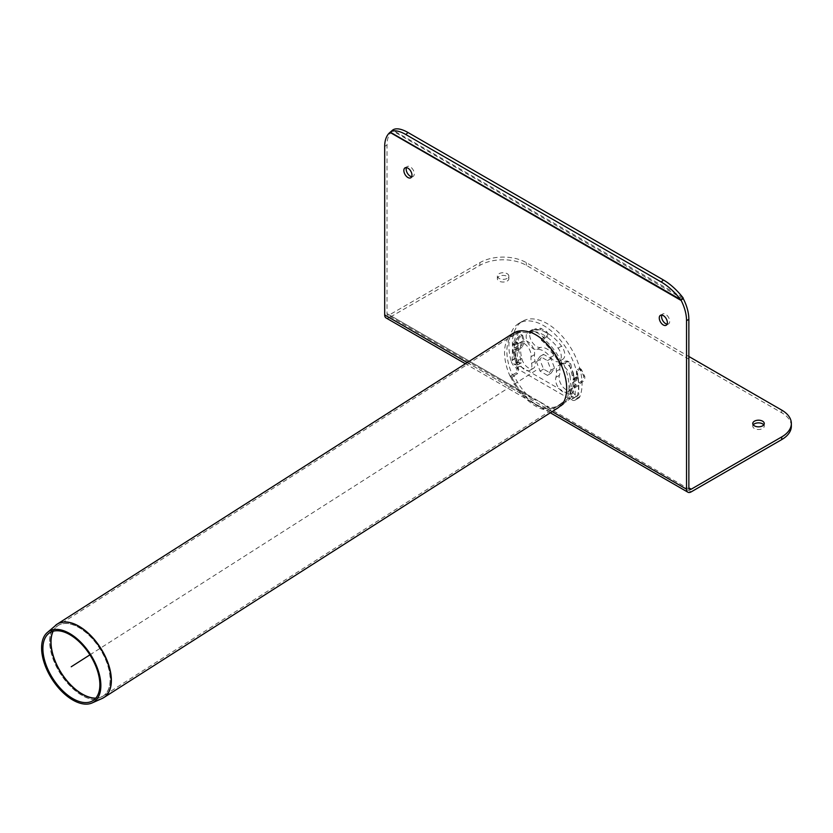 <?xml version="1.0" encoding="UTF-8"?>
<svg xmlns="http://www.w3.org/2000/svg" width="833" height="833" viewBox="0 0 833 833"><rect width="100%" height="100%" fill="white"/><g stroke="black" fill="none" stroke-linecap="round" stroke-linejoin="round"><path stroke-width="0.62" stroke-dasharray="4.17 3.12" d="M683.539 299.172L392.572 130.843A6.57 3.79 120 0 0 392.499 130.198M392.333 131.041A32.841 18.961 -120 0 0 387.012 145.046L387.012 313.583A3.28 1.895 -60 0 0 387.689 315.093A3.28 1.895 -60 0 0 389.334 314.926L479.891 262.645A32.841 18.961 180 0 1 526.321 262.645L688.86 356.482M390.261 132.176L392.572 130.843M411.7 176.711A5.748 3.322 -120 0 0 413.106 176.461A5.748 3.322 -120 0 0 414.293 173.837A5.748 3.322 -120 0 0 411.783 168.047A5.748 3.322 -120 0 0 407.358 166.506A5.748 3.322 -120 0 0 406.442 167.6M691.182 491.876L389.334 317.612L479.891 265.331A32.841 18.961 180 0 1 526.321 265.331L781.729 412.783A32.841 18.961 180 0 1 791.35 426.194M389.334 317.612A6.57 3.79 -60 0 1 386.054 317.935M499.04 273.703A5.748 3.322 180 0 1 505.308 272.985A5.748 3.322 180 0 1 508.848 276.046A5.748 3.322 180 0 1 503.101 279.367A5.748 3.322 180 0 1 497.363 276.046A5.748 3.322 180 0 1 499.04 273.703M499.04 276.389A5.748 3.322 0 0 0 497.363 278.732A5.748 3.322 0 0 0 503.101 282.054A5.748 3.322 0 0 0 508.848 278.732A5.748 3.322 0 0 0 505.308 275.671A5.748 3.322 0 0 0 499.04 276.389M526.446 394.082L532.308 398.58L540.253 402.058L544.917 405.869L549.426 407.358A41.869 24.167 -120 0 0 558.87 405.473A41.869 24.167 -120 0 0 561.661 403.359L563.452 404.39A43.92 25.354 -120 0 0 563.452 363.5L561.661 362.47A41.869 24.167 -120 0 0 544.032 339.281L544.032 337.573A43.92 25.354 -120 0 0 531.839 330.534L531.839 332.242A41.869 24.167 -120 0 0 517.001 332.961A41.869 24.167 -120 0 0 514.211 335.074L512.42 334.043A43.92 25.354 -120 0 0 512.42 374.933L514.211 375.964A41.869 24.167 -120 0 0 526.446 394.082L387.012 313.583M667.108 324.172A5.748 3.322 -120 0 0 668.514 323.922A5.748 3.322 -120 0 0 669.701 321.288A5.748 3.322 -120 0 0 667.191 315.509A5.748 3.322 -120 0 0 662.766 313.968A5.748 3.322 -120 0 0 661.85 315.061M753.261 424.851A5.748 3.322 0 0 0 752.772 426.194A5.748 3.322 0 0 0 758.509 429.505A5.748 3.322 0 0 0 764.257 426.194A5.748 3.322 0 0 0 763.767 424.851M560.786 405.536L559.339 404.703A41.869 24.167 60 0 1 556.548 406.816A41.869 24.167 60 0 1 547.104 408.701C540.148 407.441 532.485 403.016 524.124 395.425A41.869 24.167 60 0 1 511.889 377.307L510.098 376.266A43.92 25.354 60 0 1 510.098 335.387L511.889 336.417A41.869 24.167 60 0 1 514.679 334.304A41.869 24.167 60 0 1 529.517 333.585L529.517 332.169M541.71 339.208L541.71 340.624A41.869 24.167 60 0 1 559.339 363.813L560.786 364.646M544.032 339.281L541.71 340.624M559.339 363.813L561.661 362.47M561.13 364.844L563.452 363.5M561.13 405.733L563.452 404.39M559.339 404.703L561.661 403.359M529.517 331.878L531.839 330.534M529.517 333.585L531.839 332.242M541.71 338.916L544.032 337.573M511.889 377.307L514.211 375.964M510.098 376.266L512.42 374.933M510.098 335.387L512.42 334.043M511.889 336.417L514.211 335.074M559.568 404.494L557.058 406.535C551.165 410.055 544.011 409.472 535.609 404.786C525.685 398.757 517.699 389.438 511.649 376.839L517.678 373.611L518.511 368.727L514.325 352.234L521.916 347.902L524.405 341.697L522.739 335.626L521.864 335.501L518.876 338.177L517.71 343.467L514.242 345.487L518.011 333.585L517.241 333.138L511.649 336.615L514.169 334.574C518.501 331.909 523.707 331.596 529.809 333.637L535.036 330.305L540.836 329.629L546.646 332.981L547.843 334.908L547.208 336.542L541.419 340.343C548.926 346.538 554.976 354.514 559.568 364.281L565.597 361.053L567.398 361.022L568.866 362.199L573.239 379.546L576.738 377.547L576.394 371.393L577.29 369.352L578.914 368.436L580.226 368.811L583.621 375.881C583.964 378.172 582.975 380.15 580.653 381.816L573.156 386.2L568.96 397.851L559.568 404.494L560.994 405.317M562.015 404.682L570.313 398.632L574.322 386.876L581.819 382.493C584.141 380.816 585.13 378.838 584.776 376.547L581.413 369.508L578.914 368.436L581.413 369.508L580.122 369.134L578.498 370.039L577.592 372.08L577.904 378.213L574.406 380.223L570.792 364.063L569.762 362.47L567.283 361.751L561.192 364.989M513.326 333.169L510.233 335.793L515.835 332.325L518.011 333.585L515.835 332.325L516.679 332.815L513.076 344.81L516.543 342.79L517.678 337.49L520.667 334.804L521.552 334.939L523.249 341.03L520.75 347.226L513.149 351.557L517.158 367.947L516.252 372.788L510.233 376.016C516.502 389.594 524.967 399.632 535.609 406.129C544.345 410.992 551.769 411.596 557.902 407.951M522.739 335.626L520.667 334.804L522.739 335.626M541.617 338.844L547.531 334.751L547.812 333.283L546.646 331.638L540.836 328.285L535.036 328.941L530.1 332.086M541.419 340.343L541.419 338.979M529.809 333.637L529.809 332.273M511.649 336.615L510.233 335.793M560.994 365.104L559.568 364.281M511.649 376.839L510.233 376.016M574.322 386.876L573.156 386.2M514.325 352.234L513.149 351.557M517.71 343.467L516.543 342.79M577.904 378.213L576.738 377.547M514.242 345.487L513.076 344.81M574.406 380.223L573.239 379.546M572.479 382.68L569.616 394.738L572.969 398.455L575.322 396.831L574.791 379.692L573.25 378.807L573.25 382.232L572.479 382.68L575.957 380.671L573.094 392.728L576.457 396.446L578.8 394.821L578.8 385.44L578.269 377.682L576.728 376.787L576.728 380.223L575.957 380.671M573.25 382.232L576.728 380.223M573.25 378.807L576.728 376.787M574.791 379.692L578.269 377.682M575.322 387.449L578.8 385.44M575.322 396.831L578.8 394.821M572.969 398.455L576.457 396.446M569.616 394.738L573.094 392.728M536.369 361.605L540.055 371.112L547.427 375.371L551.113 370.123L547.427 360.616L540.055 356.368L536.369 361.605L539.846 359.596L543.533 369.102L550.905 373.361L554.591 368.113L550.905 358.606L543.533 354.358L539.846 359.596M540.055 356.368L543.533 354.358M547.427 360.616L550.905 358.606M551.113 370.123L554.591 368.113M547.427 375.371L550.905 373.361M540.055 371.112L543.533 369.102M532.87 329.566A9.85 5.685 -120 0 0 531.693 329.983A9.85 5.685 -120 0 0 531.183 340.405A9.85 5.685 -120 0 0 540.357 347.455A18.055 10.423 60 0 1 554.08 355.379A9.85 5.685 -120 0 0 562.754 359.283A9.85 5.685 -120 0 0 561.567 346.132A37.766 21.804 -120 0 0 532.87 329.566L529.392 331.576A9.85 5.685 -120 0 0 528.205 331.992A9.85 5.685 -120 0 0 527.706 342.425A9.85 5.685 -120 0 0 536.879 349.464A18.055 10.423 60 0 1 550.603 357.388A9.85 5.685 -120 0 0 559.266 361.303A9.85 5.685 -120 0 0 558.089 348.142A37.766 21.804 -120 0 0 529.392 331.576M520.75 344.55A37.766 21.804 -120 0 0 521.76 358.419A9.85 5.685 -120 0 0 533.328 368.373A9.85 5.685 -120 0 0 535.046 361.262A18.055 10.423 60 0 1 534.557 354.619A9.85 5.685 -120 0 0 530.736 344.144A9.85 5.685 -120 0 0 522.728 341.051A9.85 5.685 -120 0 0 520.75 344.55L517.262 346.559A37.766 21.804 -120 0 0 518.272 360.439A9.85 5.685 -120 0 0 529.84 370.383A9.85 5.685 -120 0 0 531.558 363.271A18.055 10.423 60 0 1 531.079 356.628A9.85 5.685 -120 0 0 527.247 346.164A9.85 5.685 -120 0 0 519.251 343.061A9.85 5.685 -120 0 0 517.262 346.559M514.232 344.727L512.691 343.842L512.16 360.366L514.502 364.698L517.866 364.864L514.232 348.152L514.232 344.727L517.71 342.717L516.168 341.832L515.637 358.357L517.991 362.688L521.343 362.844L517.71 346.143L517.71 342.717M514.232 348.152L517.71 346.143M515.002 349.496L518.48 347.486M517.866 364.864L521.343 362.844M514.502 364.698L517.991 362.688M512.16 360.366L515.637 358.357M512.16 350.985L515.637 348.975M512.691 343.842L516.168 341.832M573.698 375.11A9.85 5.685 -120 0 0 569.033 365.854A9.85 5.685 -120 0 0 561.859 363.646A9.85 5.685 -120 0 0 559.88 369.238A18.055 10.423 60 0 1 559.401 375.319A9.85 5.685 -120 0 0 562.431 386.366A9.85 5.685 -120 0 0 570.969 390.104A9.85 5.685 -120 0 0 572.688 387.834A37.766 21.804 -120 0 0 573.698 375.11L570.209 377.13A9.85 5.685 -120 0 0 565.545 367.863A9.85 5.685 -120 0 0 558.381 365.656A9.85 5.685 -120 0 0 556.402 371.247A18.055 10.423 60 0 1 555.913 377.328A9.85 5.685 -120 0 0 558.943 388.376A9.85 5.685 -120 0 0 567.492 392.114A9.85 5.685 -120 0 0 569.199 389.844A37.766 21.804 -120 0 0 570.209 377.13M510.983 360.627A49.251 28.437 60 0 1 519.115 323.214A49.251 28.437 60 0 1 562.421 342.707A49.251 28.437 60 0 1 576.488 398.445A8.205 4.738 60 0 1 575.134 400.132A8.205 4.738 60 0 1 571.032 399.725L516.439 368.207A8.205 4.738 60 0 1 510.983 360.627L514.471 358.617A49.251 28.437 60 0 1 522.593 321.194A49.251 28.437 60 0 1 565.899 340.697A49.251 28.437 60 0 1 579.976 396.435A8.205 4.738 60 0 1 578.623 398.122A8.205 4.738 60 0 1 574.52 397.716L519.927 366.197A8.205 4.738 60 0 1 514.471 358.617M89.912 654.853L537.931 369.081M384.69 146.389L387.012 145.046M479.891 265.331L479.891 262.645M526.321 265.331L526.321 262.645M389.334 314.926L549.426 407.358M682.862 297.579L392.697 130.052M781.729 412.783L781.729 410.107M547.104 408.701L552.154 411.617M467.219 362.574L524.124 395.425M53.156 631.247A41.869 22.876 57.5 0 1 58.133 625.458A41.869 22.876 57.5 0 1 99.939 648.459A41.869 22.876 57.5 0 1 103.167 696.055A41.869 22.876 57.5 0 1 95.816 698.137M95.753 698.21A41.858 22.866 -122.5 0 0 101.366 697.023A41.858 22.866 -122.5 0 0 99.783 648.553A41.858 22.866 -122.5 0 0 56.509 626.687A41.858 22.866 -122.5 0 0 53.052 631.279M102.115 698.491A43.493 23.761 57.5 0 1 82.05 695.43A43.493 23.761 57.5 0 1 53.385 659.767A43.493 23.761 57.5 0 1 55.488 625.385M56.321 624.719A43.503 23.772 -122.5 0 0 53.25 658.955A43.503 23.772 -122.5 0 0 82.186 695.347A43.503 23.772 -122.5 0 0 103.073 698.012M546.646 337.011L546.646 335.647M546.646 331.638L546.646 332.981M540.836 328.285L540.836 329.629M535.036 330.305L535.036 328.941M566.586 401.85L565.149 401.017M517.678 373.611L516.252 372.788M570.313 398.632L568.96 397.851M518.511 368.727L517.158 367.947M581.819 382.493L580.653 381.816M521.916 347.902L520.75 347.226M584.776 376.547L583.621 375.881M524.405 341.697L523.249 341.03M578.498 370.039L577.29 369.352M520.292 336.438L519.084 335.741M518.876 338.177L517.678 337.49M577.592 372.08L576.394 371.393M570.792 364.063L569.47 363.292M567.002 361.866L565.597 361.053M536.879 349.464L540.357 347.455M558.089 348.142L561.567 346.132M550.603 357.388L554.08 355.379M518.272 360.439L521.76 358.419M531.079 356.628L534.557 354.619M531.558 363.271L535.046 361.262M556.402 371.247L559.88 369.238M569.199 389.844L572.688 387.834M555.913 377.328L559.401 375.319M576.488 398.445L579.976 396.435M516.439 368.207L519.927 366.197M571.032 399.725L574.52 397.716M410.784 177.804L413.106 176.461M405.036 167.849L407.358 166.506M508.848 278.732L508.848 276.046M497.363 278.732L497.363 276.046M532.308 398.58L387.689 315.093M666.192 325.266L668.514 323.922M660.444 315.311L662.766 313.968M764.257 426.194L764.257 423.508M752.772 426.194L752.772 423.508M550.332 412.783L465.397 363.74M556.548 406.816L558.87 405.473M514.679 334.304L517.001 332.961M689.537 489.356L544.917 405.869M514.169 334.574L58.133 625.458L48.304 633.83M557.058 406.535L103.167 696.055L91.432 701.448M547.843 335.033L547.843 333.669M581.038 369.113L579.841 368.415M522.583 335.366L521.385 334.668M518.355 332.679L516.981 331.878M569.137 361.991L567.752 361.199M528.205 331.992L531.693 329.983M559.266 361.303L562.754 359.283M519.251 343.061L522.728 341.051M529.84 370.383L533.328 368.373M558.381 365.656L561.859 363.646M567.492 392.114L570.969 390.104M519.115 323.214L522.593 321.194M575.134 400.132L578.623 398.122"/><path stroke-width="1.25" d="M465.397 363.74L386.054 317.935A6.57 3.79 -60 0 1 384.69 314.926L384.69 146.389A32.841 18.961 60 0 1 390.261 132.176L392.697 130.052A32.841 13.401 -131.6 0 1 408.045 132.53L405.806 134.519L661.215 281.981A32.841 13.401 -131.6 0 1 680.613 299.568L681.207 300.515L680.957 300.015L683.268 298.683A6.57 3.79 120 0 0 683.195 298.037L682.862 297.579A32.841 13.401 48.4 0 0 663.453 279.992L408.045 132.53M680.613 299.568L390.261 132.176M390.448 132.041A32.841 13.401 48.4 0 1 405.806 134.519M406.442 167.6A5.748 3.322 -120 0 0 407.358 173.149A5.748 3.322 -120 0 0 411.7 176.711M411.971 175.169A5.748 3.322 60 0 1 410.784 177.804A5.748 3.322 60 0 1 405.036 174.482A5.748 3.322 60 0 1 405.036 167.849A5.748 3.322 60 0 1 409.461 169.391A5.748 3.322 60 0 1 411.971 175.169M683.268 298.683L683.539 299.172A32.841 18.961 60 0 1 688.86 319.32L686.538 320.663A32.841 18.961 -120 0 0 680.957 300.015L683.195 298.037M688.86 356.482L781.729 410.107A32.841 18.961 180 0 1 791.35 423.508A32.841 18.961 180 0 1 781.729 436.919L691.182 489.2A3.28 1.895 -60 0 1 689.537 489.356A3.28 1.895 -60 0 1 688.86 487.857L688.86 319.32M661.85 315.061A5.748 3.322 -120 0 0 662.766 320.601A5.748 3.322 -120 0 0 667.108 324.172M686.538 320.663L686.538 489.2A6.57 3.79 120 0 0 687.891 492.199A6.57 3.79 120 0 0 691.182 491.876L781.729 439.595L781.729 436.919M667.379 322.631A5.748 3.322 60 0 1 666.192 325.266A5.748 3.322 60 0 1 660.444 321.944A5.748 3.322 60 0 1 660.444 315.311A5.748 3.322 60 0 1 664.869 316.852A5.748 3.322 60 0 1 667.379 322.631M754.448 421.165A5.748 3.322 180 0 1 760.716 420.446A5.748 3.322 180 0 1 764.257 423.508A5.748 3.322 180 0 1 758.509 426.829A5.748 3.322 180 0 1 752.772 423.508A5.748 3.322 180 0 1 754.448 421.165M763.767 424.851A5.748 3.322 0 0 0 754.448 423.841A5.748 3.322 0 0 0 753.261 424.851M791.35 423.508L791.35 426.194A32.841 18.961 180 0 1 781.729 439.595M529.517 332.169L529.517 331.878A43.92 25.354 60 0 1 541.71 338.916L541.71 339.208M560.786 364.646L561.13 364.844A43.92 25.354 60 0 1 561.13 405.733L560.786 405.536M72.867 698.627A40.234 21.981 -122.5 0 0 91.432 701.448A40.234 21.981 -122.5 0 0 89.912 654.853A40.234 21.981 -122.5 0 0 48.304 633.83A40.234 21.981 -122.5 0 0 46.346 665.629A40.234 21.981 -122.5 0 0 72.867 698.627M103.073 698.012A43.503 23.772 -122.5 0 0 103.979 697.481L557.902 407.951L562.015 404.682M561.192 364.989L560.994 365.104C556.142 354.4 549.624 345.695 541.419 338.979L541.617 338.844M530.1 332.086L529.809 332.273C523.384 330.055 517.887 330.357 513.326 333.169L57.185 624.125A43.503 23.772 -122.5 0 0 56.321 624.719M72.783 700.012A41.869 22.876 -122.5 0 0 92.099 702.948A41.869 22.876 -122.5 0 0 90.516 654.467A41.869 22.876 -122.5 0 0 47.221 632.591A41.869 22.876 -122.5 0 0 45.19 665.682A41.869 22.876 -122.5 0 0 72.783 700.012M71.232 666.764L89.912 654.853M663.453 279.992L661.215 281.981M681.207 300.515L390.011 132.395M688.86 487.857L691.182 489.2M552.154 411.617L686.538 489.2M384.69 314.926L467.219 362.574M95.816 698.137A41.869 22.876 57.5 0 1 82.207 694.004A41.869 22.876 57.5 0 1 53.156 631.247M53.052 631.279A41.858 22.866 -122.5 0 0 82.061 694.087A41.858 22.866 -122.5 0 0 95.753 698.21M55.488 625.385A43.493 23.761 57.5 0 1 100.47 648.116A43.493 23.761 57.5 0 1 102.115 698.491L103.979 697.481A43.503 23.772 -122.5 0 0 100.626 648.022A43.503 23.772 -122.5 0 0 57.185 624.125L47.221 632.591M687.891 492.199L550.332 412.783M92.099 702.948L102.115 698.491"/></g></svg>
